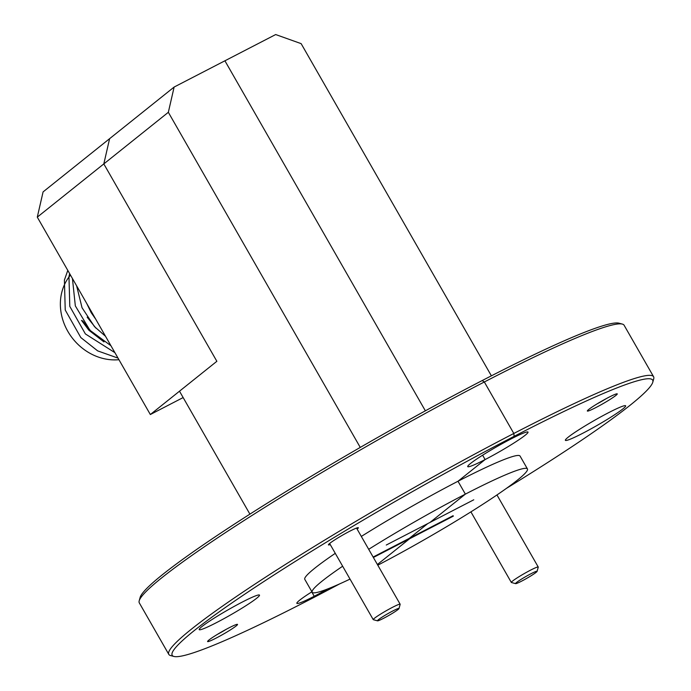 <?xml version="1.0" encoding="UTF-8"?>
<svg xmlns="http://www.w3.org/2000/svg" width="691" height="691" viewBox="0 0 691 691"><rect width="100%" height="100%" fill="white"/><g stroke="black" fill="none" stroke-linecap="round" stroke-linejoin="round"><path stroke-width="1.04" d="M515.641 583.645L511.435 582.513A15.504 1.27 -29.8 0 1 511.331 582.453A15.504 1.27 -29.8 0 1 512.584 581.053A15.504 1.27 -29.8 0 1 527.397 571.828A15.504 1.27 -29.8 0 1 538.246 567.035A15.504 1.27 -29.8 0 1 538.246 567.156L537.097 571.353A12.403 1.019 -29.8 0 1 536.086 572.381A12.403 1.019 -29.8 0 1 524.676 579.516A12.403 1.019 -29.8 0 1 515.641 583.645A12.403 1.019 -29.8 0 1 516.557 582.47A12.403 1.019 -29.8 0 1 528.848 574.86A12.403 1.019 -29.8 0 1 537.097 571.353M377.545 620.838L373.339 619.706A15.504 1.27 -29.8 0 1 373.244 619.637A15.504 1.27 -29.8 0 1 374.487 618.246A15.504 1.27 -29.8 0 1 389.309 609.021A15.504 1.27 -29.8 0 1 400.149 604.228A15.504 1.27 -29.8 0 1 400.158 604.349L399.001 608.546A12.403 1.019 -29.8 0 1 397.999 609.566A12.403 1.019 -29.8 0 1 386.58 616.709A12.403 1.019 -29.8 0 1 377.545 620.838A12.403 1.019 -29.8 0 1 378.469 619.663A12.403 1.019 -29.8 0 1 390.752 612.053A12.403 1.019 -29.8 0 1 399.001 608.546M622.859 408.925A34.731 2.842 -29.8 0 1 589.673 429.586A34.731 2.842 -29.8 0 1 565.376 440.314A34.731 2.842 -29.8 0 1 568.175 437.196A34.731 2.842 -29.8 0 1 601.36 416.526A34.731 2.842 -29.8 0 1 625.649 405.798A34.731 2.842 -29.8 0 1 622.859 408.925M168.803 654.386A279.337 22.863 -29.8 0 1 191.303 629.251A279.337 22.863 -29.8 0 1 513.819 433.464L514.139 436.341L510.632 439.148L514.139 436.341A276.849 22.665 150.2 0 0 270.423 577.261A276.849 22.665 150.2 0 0 173.925 656.45L170.556 655.552A279.337 22.863 -29.8 0 1 168.803 654.386L139.314 602.898A279.337 22.863 -29.8 0 1 139.202 600.799A279.337 22.863 -29.8 0 1 161.815 577.762A279.337 22.863 -29.8 0 1 484.331 381.976A279.337 22.863 -29.8 0 1 622.358 324.096L618.989 323.189A276.849 22.665 150.2 0 0 482.188 380.56L484.331 381.976L513.819 433.464L514.139 436.341A276.849 22.665 -29.8 0 1 652.788 382.201A276.849 22.665 -29.8 0 1 630.373 405.038A276.849 22.665 -29.8 0 1 506.391 488.39M339.592 583.921A276.849 22.665 -29.8 0 1 310.725 599.08L314.232 596.273L311.727 591.911L314.232 596.273L310.725 599.08A276.849 22.665 150.2 0 1 173.925 656.45M606.214 398.664A14.761 1.209 -29.8 0 1 597.067 403.898M615.88 395.425A17.24 1.408 -29.8 0 1 598.803 406.014A17.24 1.408 -29.8 0 1 587.333 410.886A17.24 1.408 -29.8 0 1 588.732 409.461A17.24 1.408 -29.8 0 1 604.599 399.536A17.24 1.408 -29.8 0 1 617.158 393.81A17.24 1.408 -29.8 0 1 615.88 395.425M491.387 375.826L301.138 43.637L275.683 34.55L174.132 87.049L168.336 112.296L360.261 447.414M249.909 514.139L179.496 391.192L216.862 361.298L103.814 163.914L109.61 138.675L43.084 191.899L37.288 217.138L150.336 414.531L183.141 397.567M425.371 410.825L224.912 60.799L425.371 410.825M37.288 217.138L103.814 163.914L216.862 361.298L150.336 414.531M622.358 324.096A279.337 22.863 -29.8 0 1 624.111 325.254L653.6 376.742A279.337 22.863 -29.8 0 1 653.712 378.841L652.788 382.201M139.202 600.799L140.126 597.439A276.849 22.665 -29.8 0 1 482.188 380.56L484.331 381.976L513.819 433.464A279.337 22.863 -29.8 0 1 653.6 376.742M327.733 588.913A34.731 2.842 -29.8 0 1 314.232 596.273A34.731 2.842 -29.8 0 1 296.854 603.329A34.731 2.842 -29.8 0 1 299.652 600.203A34.731 2.842 -29.8 0 1 311.917 591.79M361.324 536.432A124.034 10.158 -29.8 0 1 457.995 481.256L485.108 459.567A34.731 2.842 -29.8 0 1 467.729 466.615A34.731 2.842 -29.8 0 1 470.528 463.488A34.731 2.842 -29.8 0 1 510.632 439.148A34.731 2.842 -29.8 0 1 528.01 432.091A34.731 2.842 -29.8 0 1 485.108 459.567L482.612 455.196L485.108 459.567L457.995 481.256A124.034 10.158 -29.8 0 1 520.064 456.069L527.44 468.939A124.034 10.158 -29.8 0 1 377.796 565.195M473.758 499.8L430.009 522.422L465.371 494.125L457.995 481.256L465.371 494.125A124.034 10.158 -29.8 0 1 527.44 468.939M373.373 557.473L409.599 538.747L377.398 564.504L409.599 538.747L453.339 516.134M453.097 515.702L409.348 538.324L427.798 523.562L409.348 538.324L409.599 538.747L409.348 538.324L373.131 557.05M350.026 579.101A124.034 10.158 -29.8 0 1 312.168 592.23L304.791 579.352A124.034 10.158 -29.8 0 1 314.785 568.192A124.034 10.158 -29.8 0 1 335.273 553.344M312.168 592.23A124.034 10.158 -29.8 0 1 322.161 581.071A124.034 10.158 -29.8 0 1 342.65 566.223M368.692 549.302A124.034 10.158 -29.8 0 1 465.371 494.125L430.009 522.422L386.269 545.035M202.005 626.504A34.731 2.842 -29.8 0 1 235.19 605.843A34.731 2.842 -29.8 0 1 259.488 595.106A34.731 2.842 -29.8 0 1 256.689 598.233A34.731 2.842 -29.8 0 1 223.504 618.894A34.731 2.842 -29.8 0 1 199.207 629.622A34.731 2.842 -29.8 0 1 202.005 626.504M208.984 639.996A17.24 1.408 -29.8 0 1 224.851 630.071A17.24 1.408 -29.8 0 1 237.41 624.336A17.24 1.408 -29.8 0 1 236.132 625.96A17.24 1.408 -29.8 0 1 219.056 636.541A17.24 1.408 -29.8 0 1 207.585 641.412A17.24 1.408 -29.8 0 1 208.984 639.996M330.238 544.551A17.24 1.408 -29.8 0 1 328.415 544.75A17.24 1.408 -29.8 0 1 329.814 543.325A17.24 1.408 -29.8 0 1 345.681 533.4A17.24 1.408 -29.8 0 1 358.24 527.665A17.24 1.408 -29.8 0 1 357.143 529.133M226.458 629.19A14.761 1.209 -29.8 0 1 217.311 634.433M174.132 87.049L109.61 138.675L103.814 163.914L168.336 112.296M95.799 319.302L91.16 312.626L86.764 303.53M95.919 328.13L87.152 317.169M81.503 320.356L88.94 330.281L103.961 341.915M91.367 331.775L82.592 320.814M70.482 275.096A52.093 45.969 51.3 0 0 67.804 331.309A52.093 45.969 51.3 0 0 118.938 359.709M67.796 270.406L64.401 280.045L65.23 310.017L80.812 337.562L97.673 350.881L118.023 358.111M69.687 273.722L68.962 276.4L69.791 306.372L85.373 333.917L114.896 352.652M72.434 278.508L75.328 305.88L89.925 330.263L110.923 345.716M76.615 285.806L82.039 307.728L94.486 326.618L105.524 336.292M85.33 301.026L95.583 318.931M511.331 582.453L470.908 511.867M538.246 567.035L496.959 494.946M373.244 619.637L329.624 543.48M400.149 604.228L356.53 528.062"/></g></svg>
